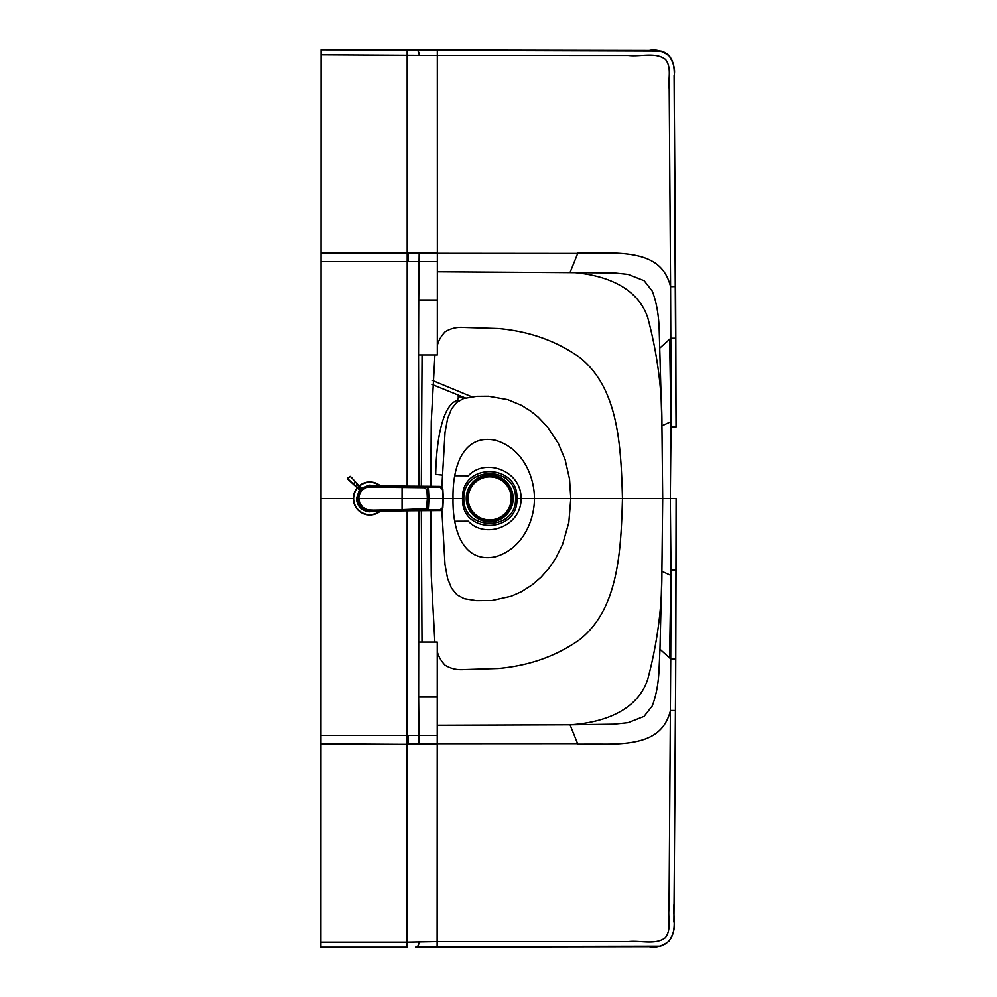 <?xml version="1.0" encoding="UTF-8"?>
<svg xmlns="http://www.w3.org/2000/svg" width="997" height="997" viewBox="0 0 997 997"><rect width="100%" height="100%" fill="white"/><g stroke="black" fill="none" stroke-linecap="round" stroke-linejoin="round"><path stroke-width="1.5" d="M515.561 498.537C516.446 531.613 463.069 531.762 463.817 498.525L453.024 498.525C452.389 465.125 464.103 433.77 495.384 440.275C522.964 448.264 534.417 476.753 534.467 498.537L516.957 498.537C518.502 463.231 461.025 462.184 462.558 498.525C461.013 534.853 518.49 533.831 516.957 498.537L515.561 498.537C516.471 465.449 463.082 465.275 463.817 498.525M353.299 498.488A16.513 16.513 0 0 1 355.318 490.574A16.513 16.513 0 0 0 380.53 511.05A16.513 16.513 0 0 1 353.299 498.488L320.997 498.488L320.897 947.138L406.975 947.138L320.897 947.138M421.332 510.738L422.005 642.093L437.272 642.105L437.247 725.255L570.06 724.819C600.805 722.85 636.647 712.307 647.701 679.456C657.397 643.065 662.12 607.023 661.896 571.318L662.706 498.562L661.933 425.806L659.179 328.836C658.631 314.13 656.338 301.555 652.262 291.099L644.149 280.693L628.098 274.399L613.89 272.904L437.347 271.77L437.334 345.461C438.518 340.625 441.11 336.089 445.086 331.851C450.756 328.374 457.037 326.904 463.966 327.452L498.338 328.536C529.282 331.316 556.388 340.924 579.643 357.387C618.402 388.082 620.969 445.223 622.477 498.55L670.333 498.562L671.031 426.965L676.053 426.965L674.097 75.622C675.418 69.74 673.785 63.21 669.186 56.019C662.556 50.959 655.939 49.115 649.309 50.486L321.084 49.85L320.997 498.488M660.039 347.853L670.807 338.245L675.829 338.22L675.617 286.6L670.595 286.625L669.211 88.658C667.903 79 672.003 67.896 665.547 59.471C655.515 51.744 640.261 57.103 628.135 55.508L437.322 55.471L628.135 55.508C640.261 57.103 655.515 51.744 665.547 59.471C672.003 67.896 667.903 79 669.211 88.658L670.595 286.625C663.815 260.504 643.738 252.278 601.041 252.976L577.936 252.926L570.147 272.268C600.904 274.25 636.734 284.806 647.776 317.669C657.447 354.06 662.17 390.101 661.933 425.806L670.981 421.656A7179.272 7179.272 0 0 1 671.031 426.965A7011.627 1139.147 -90.5 0 0 670.807 338.245L670.595 286.625L675.617 286.6L674.184 83.075C674.284 72.756 676.377 55.159 660.986 51.109L437.322 50.448M669.635 339.242L670.981 421.656M430.791 486.274L431.265 421.519L434.916 354.932L437.334 354.932L437.334 345.461C438.518 340.625 441.11 336.089 445.086 331.851C450.756 328.374 457.037 326.904 463.966 327.452L498.338 328.536C529.282 331.316 556.388 340.924 579.643 357.387C618.402 388.082 620.969 445.223 622.477 498.55L570.807 498.537L569.549 479.046L565.149 459.704L558.308 443.378L547.577 427.04L538.156 417.095L530.74 411.1L521.493 405.343L507.809 399.647L488.43 396.233L476.691 396.32L463.605 398.538L456.738 402.427L451.516 408.882L447.616 418.64L445.036 432.349L441.845 487.022M418.89 486.212L418.553 354.932L434.916 354.932M418.553 354.932L418.728 300.359L437.347 300.371M418.728 300.359L419.076 261.6L321.046 261.575M437.347 261.6L437.347 271.77L437.359 253.325L437.347 261.6L419.076 261.6L419.189 253.201L408.159 253.151L408.147 261.588M577.737 253.437L437.347 253.325L437.359 271.77M421.332 486.224L422.067 354.932M437.347 252.814L419.376 253.213L437.359 253.325L437.322 55.471L321.084 54.847M437.322 55.471L437.322 50.436L416.098 50.012A5.022 3.278 -87.4 0 0 415.874 50.012M465.425 397.99L431.888 384.381M471.855 396.818L432.05 380.318L471.855 396.818M463.642 398.538L458.034 396.083A3.589 1.122 112.9 0 1 457.299 400.458C442.73 404.433 436.275 440.088 435.714 474.435L442.145 475.071M455.081 475.756L468.328 475.818C485.003 457.635 521.381 470.26 521.119 498.537L534.467 498.537C534.404 520.322 522.951 548.811 495.359 556.775C464.066 563.268 452.376 531.912 453.024 498.525L443.316 498.512L442.88 507.485C442.269 509.828 441.135 510.875 439.503 510.601L431.252 510.688M458.57 401.031L457.299 400.458M669.573 657.895L670.744 658.892A7011.627 1139.147 90.6 0 0 670.993 570.159L676.028 570.172L676.103 498.562L670.333 498.562L670.993 570.159A7179.272 7179.272 0 0 1 670.944 575.468L669.573 657.895L659.977 649.271L659.117 668.289C658.556 682.995 656.25 695.57 652.188 706.026L644.062 716.419L627.998 722.7L613.803 724.196L570.06 724.819L577.836 744.161L600.942 744.123C643.626 744.834 663.715 736.621 670.507 710.5L675.53 710.525L673.922 921.515C675.243 927.384 673.598 933.915 669.012 941.106C662.382 946.165 655.752 948.01 649.134 946.627L415.911 947.013A5.022 3.278 87.4 0 1 415.687 947.013M659.977 649.271L661.896 571.318L670.944 575.468M676.103 498.562L675.754 658.917L670.744 658.892L669.037 908.479C667.728 918.125 671.816 929.241 665.36 937.666C655.328 945.38 640.074 940.009 627.96 941.604L437.135 941.567L437.135 946.589L660.363 946.128C680.477 939.535 672.165 916.754 674.109 903.469L675.767 658.917L675.53 710.525L670.507 710.5M577.637 743.65L437.259 743.712L437.247 725.255L437.135 941.567L406.975 942.128L406.975 947.15M437.247 735.437L320.947 735.412M418.877 510.751L418.64 696.666L437.259 696.666M418.64 696.666L419.076 743.824L408.047 743.874L408.06 735.425M418.503 642.093L422.005 642.093M534.467 498.537L570.807 498.537L568.838 522.503L562.582 544.412L555.665 558.407L548.786 568.477L540.972 577.288L532.211 584.865L521.456 591.732L511.224 596.256L491.982 600.543L476.641 600.717L464.315 598.748L457.05 594.922L451.479 588.155L447.578 578.397L445.011 564.688L441.845 509.953M455.081 521.281L468.316 521.232C484.978 539.414 521.369 526.802 521.119 498.537M489.726 475.507A22.894 22.894 0 0 0 466.82 498.4A22.894 22.894 0 0 0 489.714 521.306A22.894 22.894 0 0 0 512.62 498.4A22.894 22.894 0 0 0 489.726 475.507M489.714 521.88A23.479 23.479 0 0 0 513.193 498.4A23.479 23.479 0 0 0 489.726 474.933A23.479 23.479 0 0 0 466.247 498.4A23.479 23.479 0 0 0 489.714 521.88M511.249 498.4A21.535 21.535 0 0 0 489.726 476.865A21.535 21.535 0 0 0 468.179 498.4A21.535 21.535 0 0 0 489.714 519.936A21.535 21.535 0 0 0 511.249 498.4M361.176 488.63L359.605 490.312M361.413 488.056L369.812 485.09L374.199 485.826M359.381 490.088L356.428 498.488L357.238 498.488C357.611 492.231 360.827 488.156 366.896 486.249L369.027 485.651A99.974 1.047 -3.3 0 0 369.052 485.664A94.952 0.985 -3 0 0 369.064 485.664A79.075 0.81 -2.8 0 0 369.077 485.676L408.134 486.598M371.183 485.738L371.993 485.776M356.428 498.488C357.225 506.626 361.687 511.087 369.812 511.872L374.199 511.137M430.592 486.274L370.186 485.913L366.896 486.249L367.095 487.172M358.185 498.488L357.238 498.488C357.611 504.731 360.827 508.806 366.896 510.713L369.002 511.349A99.974 1.047 3.3 0 1 369.052 511.311A94.952 0.985 3 0 1 369.064 511.299L372.766 511.037L366.896 510.713L367.095 509.791M371.196 511.224L371.993 511.187M369.002 511.336L370.622 511.349M443.316 498.488L442.88 489.49C442.518 487.383 441.397 486.337 439.503 486.374L431.252 486.287M427.401 487.259L440.3 487.321L442.518 489.552L442.942 498.488L428.137 498.488M441.422 487.01L439.316 486.374L440.3 487.321M413.992 509.803L413.992 510.738L439.316 510.601L374.112 511.037M427.401 509.716L440.3 509.654L442.481 507.772L442.942 498.488M430.592 510.688L408.134 510.377M441.422 509.953L439.316 510.601L440.3 509.654M402.078 510.439L402.065 509.654L426.467 508.669L427.364 498.488L428.486 498.488L427.887 508.121L425.794 510.065L373.364 511L373.352 510.152L402.065 509.654L402.065 498.488L358.82 498.488L359.73 503.036L363.008 507.473L367.843 509.891L373.352 510.152L373.364 511L368.915 510.95L362.808 508.42C359.655 505.865 358.035 502.55 357.948 498.488L358.82 498.488C359.132 492.568 362.148 488.767 367.843 487.072L424.572 487.72L426.903 489.851L427.364 498.488L402.065 498.488L402.078 486.474L370.635 485.913M371.943 485.938L364.752 487.321A12.55 12.55 12 0 0 363.618 487.982L361.45 489.764A12.575 12.562 52.6 0 0 360.939 490.337L359.244 492.917A12.55 12.55 83.8 0 0 358.883 493.727L358.023 497.067A12.6 12.587 90.1 0 0 357.948 498.488L357.412 498.488C358.247 506.189 362.385 510.377 369.825 511.05L369.812 511.05M367.843 487.072L367.22 486.249L370.834 485.913M426.903 489.851L428.174 489.751L428.486 498.488L427.75 488.281L426.255 486.972L370.722 485.913M424.572 487.72L424.759 486.872L427.725 487.508L428.361 489.801M370.572 485.925L367.22 486.249M369.825 485.925C362.385 486.586 358.247 490.773 357.412 498.488L357.412 498.488C358.247 490.773 362.385 486.586 369.825 485.925L369.812 485.925M371.32 511.012L369.862 511.05A12.612 12.612 93.4 0 0 369.937 511.05M368.067 510.863L424.946 510.103L424.572 509.255M425.794 510.065L424.722 510.09L425.794 510.065M425.196 486.872L427.489 487.508L428.473 489.764L428.947 498.488L428.473 507.199L427.725 509.467L425.196 510.09M371.32 485.963L368.092 486.1M425.146 510.09L427.887 508.707L428.947 498.488M426.903 507.124L428.187 507.137M356.627 487.271A1.433 1.383 -45 0 0 356.814 487.508L359.668 490.362M356.39 487.097A1.433 1.246 -45 0 0 356.415 487.109L356.814 487.508A1.433 1.383 -45 0 0 358.023 487.882L358.272 487.994C360.141 489.166 360.49 488.817 359.319 486.947L359.219 486.686A1.433 1.383 -45 0 0 358.845 485.477L361.687 488.331M350.321 476.653L348.202 477.875L347.99 478.996L353.474 484.118A7.415 1.296 -138.2 0 0 353.586 484.218L358.359 487.944C360.166 489.141 360.465 488.829 359.269 487.035L355.655 482.149A7.615 1.533 -131.9 0 0 355.555 482.025L358.434 485.078A1.433 1.246 135 0 1 358.77 485.888L355.543 482.261A7.465 1.309 -131.8 0 0 355.443 482.149L355.43 481.875M359.169 486.785L358.708 486.025M358.11 487.832L353.474 484.33A7.577 1.483 -138.1 0 1 353.362 484.23L347.841 479.058L348.202 477.875M352.975 483.894L355.318 481.987A6.817 0.661 -45 0 1 353.312 483.981L353.212 484.093M355.219 481.638L351.866 477.962M349.212 476.878L350.059 476.404M349.162 480.629L347.791 479.108L348.028 477.688L347.841 479.021M351.966 477.837L350.109 476.342L347.729 478.697M355.318 490.574A16.513 16.513 0 0 1 357.163 487.869M359.194 485.838A16.513 16.513 0 0 1 380.53 485.913M407.15 510.838L406.975 942.128L320.897 942.128M430.791 510.688L431.24 575.481L434.854 642.105M407.15 486.125L407.2 253.151L321.046 253.138M419.376 252.702L419.189 252.702A73.815 27.206 90 0 1 419.189 253.201L419.263 261.6M419.189 252.702L407.2 253.151L407.162 49.875L321.084 49.85M408.159 252.64L321.046 252.627M419.151 55.022A5.022 3.278 -87.4 0 0 416.098 50.012L407.162 49.875M437.272 651.564C438.456 656.4 441.035 660.936 445.011 665.173C450.681 668.663 456.975 670.134 463.892 669.598L498.276 668.513C529.22 665.759 556.326 656.151 579.593 639.7C618.352 609.03 620.944 551.889 622.477 498.55M437.247 744.211L419.276 743.812L437.247 743.712L437.259 725.255M419.276 744.323L320.947 744.36M419.089 744.323A73.815 27.206 -90 0 0 419.076 743.824L419.164 735.425M418.964 941.991A5.022 3.278 87.4 0 1 415.911 947.013L437.135 946.589M408.047 744.373L320.947 743.849M369.812 485.09L370.622 485.614M369.002 485.614L369.812 485.589M370.784 485.689L369.177 485.689M372.766 486.872L372.766 485.801L374.112 485.925M370.423 485.738L371.943 485.813M372.13 485.788L373.514 485.9L372.13 485.788M370.784 511.274L369.177 511.287M377.601 485.888L378.848 486.112M393.441 486.025L394.214 486.499L393.441 486.025M372.13 511.174L373.514 511.075L372.13 511.174M370.423 511.237L371.943 511.162L370.423 511.237M383.072 486L383.072 486.947M393.379 487.022L393.379 486.075M413.992 487.172L413.992 486.224M427.239 486.312L427.788 487.259M420.049 486.224L418.84 486.598M413.992 510.738L372.766 511.037L372.766 510.09M393.441 510.938L394.214 510.476L393.441 510.938M377.601 511.087L378.848 510.85M383.072 510.015L383.072 510.963M393.379 510.888L393.379 509.953M420.049 510.751L418.84 510.377M427.239 510.651L427.788 509.704M402.078 486.524L424.797 486.872M373.352 486.81L373.364 485.988M367.843 509.891L367.644 510.726M356.714 484.168L357.886 484.804L356.714 484.168M358.272 487.994L358.359 487.944A6.817 6.555 -45 0 0 359.269 487.035L359.319 486.947M349.286 480.542L356.415 487.109A1.433 1.246 -45 0 0 357.213 487.446L357.35 487.383M356.278 486.499L355.493 485.377L356.128 486.561M379.957 511.062A16.151 16.151 0 0 1 357.425 488.119M359.456 486.087A16.151 16.151 0 0 1 379.957 485.913M676.053 426.965L675.829 338.22M675.767 658.917L676.028 570.172M408.645 486.137L371.108 485.738M408.645 510.825L371.32 511.212"/></g></svg>
